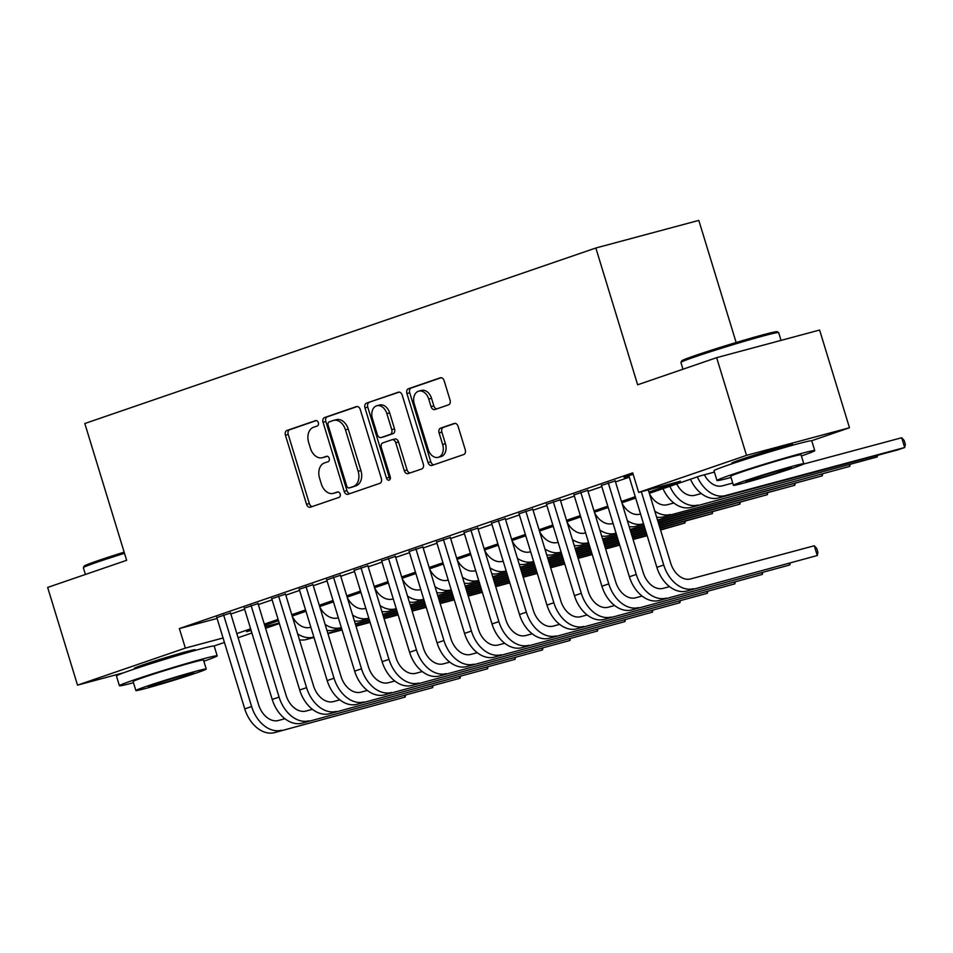 <?xml version="1.0" encoding="UTF-8"?>
<svg xmlns="http://www.w3.org/2000/svg" width="953" height="953" viewBox="0 0 953 953"><rect width="100%" height="100%" fill="white"/><g stroke="black" fill="none" stroke-linecap="round" stroke-linejoin="round"><path stroke-width="1.43" d="M318.326 422.655A2.811 1.989 -105 0 0 315.705 420.595A2.811 1.989 -105 0 0 315.61 420.618L286.96 430.458A4.015 2.847 -105 0 0 285.435 435.223L306.544 504.28A4.015 2.847 -105 0 0 310.285 507.222A4.015 2.847 -105 0 0 310.416 507.187L339.065 497.347A2.811 1.989 -105 0 0 340.138 494.011A2.811 1.989 -105 0 0 337.517 491.939A2.811 1.989 -105 0 0 337.422 491.974L333.717 493.249A12.842 9.113 -105 0 1 333.288 493.38A12.842 9.113 -105 0 1 321.34 483.933L319.577 478.18A12.842 9.113 -105 0 1 324.449 462.944L328.166 461.669A2.811 1.989 -105 0 0 329.226 458.333A2.811 1.989 -105 0 0 326.617 456.273A2.811 1.989 -105 0 0 326.522 456.296L322.817 457.571A12.842 9.113 -105 0 1 322.388 457.702A12.842 9.113 -105 0 1 310.428 448.255L308.665 442.502A12.842 9.113 -105 0 1 313.549 427.266L317.254 425.991A2.811 1.989 -105 0 0 318.326 422.655M735.847 462.467A31.89 1.096 -17 0 1 731.785 463.146A31.89 1.096 -17 0 1 740.576 459.644A31.89 1.096 -17 0 1 773.717 449.268A31.89 1.096 -17 0 1 792.789 444.503A31.89 1.096 -17 0 1 789.036 446.207M138.292 667.708A31.89 1.096 -17 0 1 134.218 668.387A31.89 1.096 -17 0 1 143.01 664.884A31.89 1.096 -17 0 1 176.162 654.508A31.89 1.096 -17 0 1 195.222 649.732A31.89 1.096 -17 0 1 191.47 651.447M448.541 404.846A4.015 2.847 -105 0 0 450.066 400.093L444.134 380.712A4.015 2.847 -105 0 0 440.405 377.769A4.015 2.847 -105 0 0 440.274 377.805L408.444 388.741A4.015 2.847 -105 0 0 406.919 393.494L428.04 462.55A4.015 2.847 -105 0 0 431.769 465.493A4.015 2.847 -105 0 0 431.9 465.457L463.73 454.533A4.015 2.847 -105 0 0 465.255 449.768L458.095 426.36A4.015 2.847 -105 0 0 454.355 423.418A4.015 2.847 -105 0 0 454.224 423.454L440.608 428.135A4.015 2.847 -105 0 0 439.083 432.9L442.633 444.503A10.733 7.624 -105 0 1 438.201 457.345A10.733 7.624 -105 0 1 428.207 449.459L414.305 404.001A10.733 7.624 -105 0 1 418.736 391.147A10.733 7.624 -105 0 1 428.731 399.045L431.054 406.621A4.015 2.847 -105 0 0 434.782 409.564A4.015 2.847 -105 0 0 434.913 409.528L448.541 404.846M123.771 672.735L77.527 685.136L47.65 587.429L126.642 560.304L84.817 423.513L595.839 248.006L637.652 384.786L716.644 357.661L746.509 455.367L849.48 427.754L811.622 440.751M77.527 685.136L185.358 648.1L223.073 637.986M648.945 492.022L680.418 481.205L638.677 492.403L632.709 472.867L179.378 628.563L185.358 648.1M638.677 492.403L746.509 455.367M360.27 409.516A4.015 2.847 -105 0 0 356.529 406.574A4.015 2.847 -105 0 0 356.398 406.609L324.58 417.545A4.015 2.847 -105 0 0 323.055 422.298L344.164 491.355A4.015 2.847 -105 0 0 347.905 494.309A4.015 2.847 -105 0 0 348.036 494.262L379.854 483.338A4.015 2.847 -105 0 0 381.379 478.573L360.27 409.516M366.512 403.143L398.33 392.207A4.015 2.847 -105 0 1 398.473 392.171A4.015 2.847 -105 0 1 402.202 395.114L423.311 464.171A4.015 2.847 -105 0 1 421.786 468.936L408.17 473.605A4.015 2.847 -105 0 1 408.039 473.653A4.015 2.847 -105 0 1 404.298 470.699L395.745 442.692A4.015 2.847 -105 0 0 392.005 439.75A4.015 2.847 -105 0 0 391.874 439.786L382.832 442.883A4.015 2.847 -105 0 0 381.319 447.648L390.23 476.81A2.811 1.989 -105 0 1 389.062 480.169A2.811 1.989 -105 0 1 386.453 478.096L364.987 407.896A4.015 2.847 -105 0 1 366.512 403.143L399.236 392.112M230.555 613.029L216.831 617.58M258.025 603.583L244.302 608.145M285.507 594.148L271.784 598.71M312.977 584.713L299.254 589.276M340.447 575.278L326.724 579.841M367.929 565.844L354.206 570.406M395.4 556.409L381.676 560.972M422.87 546.974L409.147 551.525M450.352 537.54L436.629 542.09M477.822 528.105L464.099 532.656M505.293 518.658L491.569 523.221M532.775 509.224L519.051 513.786M560.245 499.789L546.522 504.351M587.715 490.354L573.992 494.917M615.197 480.92L601.474 485.482M179.378 628.563L217.093 618.449M230.864 614.018L244.659 609.277M258.334 604.583L272.129 599.842M285.805 595.149L299.599 590.407M313.287 585.714L327.07 580.973M340.757 576.279L354.552 571.538M368.227 566.844L382.022 562.103M395.709 557.398L409.492 552.669M423.18 547.963L436.974 543.234M450.65 538.528L464.445 533.799M478.132 529.094L491.915 524.353M505.602 519.659L519.397 514.918M533.072 510.224L546.867 505.483M560.555 500.79L574.337 496.048M588.025 491.355L601.819 486.614M615.495 481.908L629.29 477.179M628.944 476.047L624.036 477.358L633.126 474.237M736.145 342.52L698.811 220.393L595.839 248.006M716.644 357.661L819.616 330.048L849.48 427.754M279.372 623.56L265.589 628.289M251.902 632.995L238.107 637.736M224.431 642.429L214.056 645.991M251.032 630.147L246.577 631.684L251.127 630.457M265.101 626.717L279.181 622.94M714.416 472.092L699.907 475.988L649.35 493.344M635.675 498.05L621.88 502.779M608.193 507.484L594.398 512.214M580.722 516.919L566.928 521.648M553.252 526.354L539.458 531.095M525.77 535.789L511.975 540.53M498.3 545.223L484.505 549.964M470.83 554.658L457.035 559.399M443.348 564.093L429.553 568.834M415.877 573.539L402.083 578.268M388.407 582.974L374.612 587.703M360.925 592.409L347.142 597.138M333.455 601.843L319.66 606.584M305.984 611.278L292.19 616.019M278.502 620.713L264.72 625.454M236.832 633.554L250.627 628.825M264.315 624.12L278.097 619.39M291.785 614.685L305.579 609.956M319.255 605.25L333.05 600.509M346.725 595.816L360.52 591.074M374.207 586.381L388.002 581.64M401.678 576.946L415.472 572.205M429.148 567.511L442.942 562.77M456.63 558.077L470.425 553.336M484.1 548.63L497.895 543.901M511.57 539.195L525.365 534.466M539.053 529.761L552.847 525.02M566.523 520.326L580.317 515.585M593.993 510.891L607.788 506.15M621.475 501.457L635.27 496.716M322.388 457.702L325.164 456.952A12.842 9.113 -105 0 0 325.592 456.821L322.817 457.571M327.272 456.249L325.592 456.821M333.288 493.38L336.075 492.63A12.842 9.113 -105 0 0 336.504 492.498L333.717 493.249M338.184 491.927L336.504 492.498M316.372 420.571L289.748 429.72A4.015 2.847 -105 0 0 288.223 434.473L309.332 503.529A4.015 2.847 -105 0 0 312.298 506.531M357.292 406.514L327.367 416.795A4.015 2.847 -105 0 0 325.843 421.56L346.952 490.604A4.015 2.847 -105 0 0 349.918 493.618M329.19 421.893A2.811 1.989 -105 0 0 328.118 425.229L346.654 485.839A2.811 1.989 -105 0 0 349.263 487.9A2.811 1.989 -105 0 0 349.358 487.876L353.265 486.53A12.842 9.113 -105 0 0 358.149 471.294L345.474 429.863A12.842 9.113 -105 0 0 333.526 420.416A12.842 9.113 -105 0 0 333.097 420.547L329.19 421.893M351.955 487.174A2.811 1.989 -105 0 0 352.05 487.162A2.811 1.989 -105 0 0 352.145 487.126L349.358 487.876M333.526 420.416L336.302 419.677A12.842 9.113 -105 0 1 348.262 429.112L360.925 470.544A12.842 9.113 -105 0 1 356.053 485.78L352.145 487.126M392.136 439.714L394.649 439.035A4.015 2.847 -105 0 1 394.792 438.999A4.015 2.847 -105 0 1 398.521 441.954L407.086 469.948A4.015 2.847 -105 0 0 410.064 472.962M369.299 402.392A4.015 2.847 -105 0 0 367.775 407.157L389.229 477.358A2.811 1.989 -105 0 0 390.23 478.954M386.858 413.638A10.733 7.624 -105 0 0 376.864 405.74A10.733 7.624 -105 0 0 372.432 418.593L377.328 434.604A4.015 2.847 -105 0 0 381.057 437.558A4.015 2.847 -105 0 0 381.2 437.522L390.23 434.413A4.015 2.847 -105 0 0 391.754 429.648L386.858 413.638L389.646 412.887A10.733 7.624 -105 0 0 379.651 405.001L376.864 405.74M383.714 436.843A4.015 2.847 -105 0 0 383.845 436.808A4.015 2.847 -105 0 0 383.976 436.772L381.2 437.522M389.646 412.887L394.542 428.91A4.015 2.847 -105 0 1 393.017 433.663L383.976 436.772M418.736 391.147L421.524 390.408A10.733 7.624 -105 0 1 431.518 398.294L433.829 405.871A4.015 2.847 -105 0 0 436.808 408.885M438.201 457.345L440.977 456.606A10.733 7.624 -105 0 0 445.42 443.753L442.633 444.503M455.117 423.358L443.395 427.385A4.015 2.847 -105 0 0 441.87 432.15L445.42 443.753M441.168 377.71L411.231 387.99A4.015 2.847 -105 0 0 409.707 392.755L430.816 461.8A4.015 2.847 -105 0 0 433.794 464.814M292.309 616.424A20.442 14.39 71 0 0 310.225 627.384L310.857 627.217M482.337 592.325L468.257 596.101M454.283 599.842L440.191 603.618M426.217 607.371L412.137 611.147M398.163 614.899L384.083 618.676M370.109 622.416L356.017 626.192M342.044 629.945L327.963 633.721M313.99 637.474L306.342 639.523A30.663 21.585 -109 0 1 299.468 639.82M482.194 591.837L468.102 595.625M454.14 599.366L440.048 603.142M426.074 606.894L411.994 610.67M398.02 614.411L383.928 618.199M369.955 621.94L355.874 625.716M341.901 629.468L327.82 633.245M313.847 636.997L313.215 637.164A30.663 21.585 -109 0 1 297.646 633.864M278.836 621.785A30.663 21.585 -109 0 1 278.359 620.76M274.583 732.607L405.156 697.072L274.583 732.607A30.663 21.585 -109 0 1 244.754 708.889L216.736 617.246M281.457 730.248A30.663 21.585 -109 0 1 251.616 706.53L223.598 614.888M230.459 612.696L258.573 704.672A20.442 14.39 71 0 0 278.467 720.48L284.923 718.741M405.49 695.428L405.156 697.072L404.715 695.642M124.498 553.3A51.117 1.763 163 0 0 97.432 562.091A51.117 1.763 163 0 0 83.352 567.643L84.174 566.106A49.89 1.715 -17 0 1 97.909 560.698A49.89 1.715 -17 0 1 124.152 552.168M83.352 567.643A51.117 1.763 163 0 0 83.34 567.702L85.413 574.468M203.859 661.191A51.117 1.763 163 0 0 217.189 655.843A51.117 1.763 163 0 0 186.633 663.491A51.117 1.763 163 0 0 133.515 680.12A51.117 1.763 163 0 0 119.423 685.731A51.117 1.763 163 0 0 133.468 682.717M217.189 655.843L214.199 646.074A51.117 1.763 163 0 0 183.643 653.71A51.117 1.763 163 0 0 130.537 670.34A51.117 1.763 163 0 0 116.445 675.963L119.423 685.731M135.862 690.532L133.11 681.55A36.798 1.263 -17 0 1 143.26 677.5A36.798 1.263 -17 0 1 181.499 665.528A36.798 1.263 -17 0 1 203.501 660.024L206.253 669.018A36.798 1.263 163 0 0 184.251 674.521A36.798 1.263 163 0 0 146.012 686.494A36.798 1.263 163 0 0 135.862 690.532A36.798 1.263 163 0 0 157.864 685.028A36.798 1.263 163 0 0 196.104 673.056A36.798 1.263 163 0 0 206.253 669.018M187.193 675.451A23.718 0.822 163 0 0 193.733 672.842A23.718 0.822 163 0 0 179.557 676.392A23.718 0.822 163 0 0 154.91 684.099A23.718 0.822 163 0 0 148.37 686.708A23.718 0.822 163 0 0 162.558 683.158A23.718 0.822 163 0 0 187.193 675.451M680.918 362.402L681.729 360.877A49.89 1.715 -17 0 1 695.476 355.457A49.89 1.715 -17 0 1 746.544 339.447A49.89 1.715 -17 0 1 777.088 331.715L778.613 332.526A51.117 1.763 163 0 0 747.319 340.447A51.117 1.763 163 0 0 694.999 356.851A51.117 1.763 163 0 0 680.918 362.402A51.117 1.763 163 0 0 680.907 362.474L682.967 369.228M801.413 455.963A51.117 1.763 163 0 0 814.744 450.602A51.117 1.763 163 0 0 784.188 458.25A51.117 1.763 163 0 0 731.082 474.88A51.117 1.763 163 0 0 716.99 480.491A51.117 1.763 163 0 0 731.034 477.477M814.744 450.602L811.765 440.834A51.117 1.763 163 0 0 781.198 448.482A51.117 1.763 163 0 0 728.092 465.112A51.117 1.763 163 0 0 714 470.722L716.99 480.491M733.417 485.303L730.677 476.309A36.798 1.263 -17 0 1 740.815 472.271A36.798 1.263 -17 0 1 779.066 460.299A36.798 1.263 -17 0 1 801.056 454.784L803.808 463.777A36.798 1.263 163 0 0 781.805 469.281A36.798 1.263 163 0 0 743.566 481.253A36.798 1.263 163 0 0 733.417 485.303A36.798 1.263 163 0 0 755.419 479.8A36.798 1.263 163 0 0 793.658 467.816A36.798 1.263 163 0 0 803.808 463.777M784.76 470.21A23.718 0.822 163 0 0 791.3 467.601A23.718 0.822 163 0 0 777.112 471.151A23.718 0.822 163 0 0 752.477 478.871A23.718 0.822 163 0 0 745.937 481.468A23.718 0.822 163 0 0 760.113 477.929A23.718 0.822 163 0 0 784.76 470.21M781.055 340.388L778.661 332.585A51.117 1.763 163 0 0 778.613 332.526M319.791 606.99A20.442 14.39 71 0 0 337.696 617.949L338.327 617.782M509.807 582.879L495.727 586.667M481.753 590.407L467.673 594.184M453.699 597.936L439.607 601.712M425.634 605.453L411.553 609.241M397.58 612.982L383.499 616.758M369.526 620.51L355.433 624.286M341.46 628.027L333.824 630.088A30.663 21.585 -109 0 1 326.939 630.374M509.664 582.402L495.584 586.178M481.61 589.931L467.518 593.707M453.545 597.46L439.464 601.236M425.491 604.976L411.41 608.753M397.437 612.505L383.344 616.281M369.371 620.034L355.29 623.81M341.317 627.55L340.686 627.729A30.663 21.585 -109 0 1 325.116 624.429M306.306 612.35A30.663 21.585 -109 0 1 305.842 611.326M347.261 597.555A20.442 14.39 71 0 0 365.178 608.514L365.809 608.348M537.289 573.444L523.197 577.22M509.224 580.973L495.143 584.749M481.17 588.501L467.089 592.278M453.116 596.018L439.023 599.794M425.05 603.547L410.969 607.323M396.996 611.076L382.903 614.852M368.942 618.592L361.294 620.641A30.663 21.585 -109 0 1 354.409 620.939M537.147 572.967L523.054 576.744M509.081 580.496L495 584.272M481.027 588.025L466.934 591.801M452.961 595.542L438.88 599.318M424.907 603.07L410.826 606.847M396.853 610.599L382.761 614.375M368.787 618.116L368.168 618.283A30.663 21.585 -109 0 1 352.598 614.995M333.776 602.915A30.663 21.585 -109 0 1 333.312 601.891M374.732 588.12A20.442 14.39 71 0 0 392.648 599.08L393.279 598.913M564.76 564.009L550.679 567.785M536.706 571.538L522.613 575.314M508.64 579.067L494.559 582.843M480.586 586.583L466.505 590.36M452.532 594.112L438.44 597.888M424.466 601.641L410.386 605.417M396.412 609.158L388.764 611.207A30.663 21.585 -109 0 1 381.891 611.504M564.617 563.533L550.524 567.309M536.551 571.061L522.47 574.838M508.497 578.578L494.416 582.366M480.443 586.107L466.351 589.883M452.377 593.636L438.297 597.412M424.323 601.152L410.243 604.941M396.269 608.681L395.638 608.848A30.663 21.585 -109 0 1 380.068 605.548M361.258 593.469A30.663 21.585 -109 0 1 360.782 592.456M402.214 578.685A20.442 14.39 71 0 0 420.118 589.645L420.749 589.478M592.23 554.575L578.149 558.351M564.176 562.103L550.095 565.879M536.122 569.62L522.03 573.408M508.056 577.149L493.976 580.925M480.002 584.677L465.91 588.454M451.948 592.194L437.856 595.982M423.882 599.723L416.247 601.772A30.663 21.585 -109 0 1 409.361 602.07M592.087 554.098L578.006 557.874M564.033 561.627L549.941 565.403M535.967 569.144L521.887 572.92M507.913 576.672L493.833 580.448M479.859 584.201L465.767 587.977M451.793 591.718L437.713 595.494M423.74 599.246L423.108 599.413A30.663 21.585 -109 0 1 407.539 596.113M388.729 584.034A30.663 21.585 -109 0 1 388.264 583.022M302.053 723.172L432.626 687.637L302.053 723.172A30.663 21.585 -109 0 1 272.224 699.454L244.206 607.811M308.927 720.813A30.663 21.585 -109 0 1 279.086 697.096L251.068 605.453M257.929 603.249L286.055 695.237A20.442 14.39 71 0 0 305.937 711.045L312.405 709.306M432.972 685.993L432.626 687.637L432.185 686.208M329.535 713.737L460.108 678.202L329.535 713.737A30.663 21.585 -109 0 1 299.695 690.02L271.676 598.377M336.397 711.379A30.663 21.585 -109 0 1 306.568 687.661L278.55 596.018M285.4 593.814L313.525 685.803A20.442 14.39 71 0 0 333.407 701.611L339.876 699.871M460.442 676.559L460.108 678.202L459.668 676.773M357.006 704.303L487.579 668.768L357.006 704.303A30.663 21.585 -109 0 1 327.177 680.585L299.147 588.942M363.879 701.944A30.663 21.585 -109 0 1 334.038 678.226L306.02 586.583M312.882 584.38L340.995 676.356A20.442 14.39 71 0 0 360.889 692.176L367.346 690.437M487.912 667.124L487.579 668.768L487.138 667.326M384.476 694.868L515.049 659.333L384.476 694.868A30.663 21.585 -109 0 1 354.647 671.15L326.629 579.507M391.349 692.509A30.663 21.585 -109 0 1 361.509 668.792L333.49 577.149M340.352 574.945L368.466 666.921A20.442 14.39 71 0 0 388.359 682.729L394.828 681.002M515.394 657.689L515.049 659.333L514.608 657.892M429.684 569.239A20.442 14.39 71 0 0 447.6 580.21L448.232 580.043M619.712 545.14L605.62 548.916M591.646 552.669L577.566 556.445M563.592 560.185L549.512 563.962M535.538 567.714L521.446 571.49M507.472 575.243L493.392 579.019M479.419 582.76L465.326 586.536M451.365 590.288L443.717 592.337A30.663 21.585 -109 0 1 436.831 592.635M619.569 544.663L605.477 548.44M591.503 552.192L577.423 555.968M563.449 559.709L549.357 563.485M535.383 567.238L521.303 571.014M507.33 574.766L493.249 578.542M479.276 582.283L465.183 586.059M451.21 589.812L450.59 589.978A30.663 21.585 -109 0 1 435.021 586.679M416.199 574.599A30.663 21.585 -109 0 1 415.734 573.587M411.958 685.433L542.531 649.898L411.958 685.433A30.663 21.585 -109 0 1 382.117 661.716L354.099 570.073M418.82 683.063A30.663 21.585 -109 0 1 388.991 659.357L360.973 567.714M367.822 565.51L395.948 657.487A20.442 14.39 71 0 0 415.83 673.294L422.298 671.567M542.865 648.254L542.531 649.898L542.09 648.457M457.154 559.804A20.442 14.39 71 0 0 475.07 570.776L475.702 570.609M647.182 535.705L633.102 539.481M619.128 543.234L605.036 547.01M591.063 550.751L576.982 554.527M563.009 558.279L548.916 562.056M534.955 565.808L520.862 569.584M506.889 573.325L492.808 577.101M478.835 580.853L471.187 582.902A30.663 21.585 -109 0 1 464.314 583.2M647.039 535.229L632.947 539.005M618.973 542.745L604.893 546.534M590.92 550.274L576.839 554.05M562.866 557.803L548.773 561.579M534.8 565.32L520.719 569.108M506.746 572.848L492.653 576.625M478.692 580.377L478.061 580.544A30.663 21.585 -109 0 1 462.491 577.244M443.681 565.165A30.663 21.585 -109 0 1 443.205 564.152M439.428 675.987L570.001 640.452L439.428 675.987A30.663 21.585 -109 0 1 409.587 652.281L381.569 560.638M446.29 673.628A30.663 21.585 -109 0 1 416.461 649.922L388.443 558.279M395.292 556.075L423.418 648.052A20.442 14.39 71 0 0 443.312 663.86L449.768 662.132M570.335 638.82L570.001 640.452L569.56 639.022M484.636 550.369A20.442 14.39 71 0 0 502.541 561.341L503.172 561.162M660.429 529.57L684.897 523.006L660.572 530.047M646.599 533.787L632.518 537.575M618.545 541.316L604.452 545.092M590.479 548.845L576.398 552.621M562.425 556.361L548.332 560.15M534.371 563.89L520.278 567.666M506.305 571.419L498.669 573.468A30.663 21.585 -109 0 1 491.784 573.766M646.456 533.311L632.363 537.087M618.39 540.839L604.309 544.616M590.336 548.368L576.255 552.144M562.282 555.885L548.189 559.661M534.216 563.414L520.135 567.19M506.162 570.942L505.531 571.109A30.663 21.585 -109 0 1 489.961 567.809M471.151 555.73A30.663 21.585 -109 0 1 470.687 554.706M685.231 521.362L684.897 523.006L684.457 521.577M466.899 666.552L597.471 631.017L466.899 666.552A30.663 21.585 -109 0 1 437.07 642.846L409.051 551.191M473.772 664.193A30.663 21.585 -109 0 1 443.931 640.487L415.913 548.833M422.775 546.641L450.888 638.617A20.442 14.39 71 0 0 470.782 654.425L477.25 652.698M597.817 629.373L597.471 631.017L597.031 629.588M512.106 540.935A20.442 14.39 71 0 0 530.023 551.906L530.642 551.727M659.845 527.652L712.367 513.572L659.988 528.129M646.015 531.881L631.934 535.657M617.961 539.41L603.868 543.186M589.895 546.927L575.815 550.703M561.841 554.455L547.749 558.232M533.775 561.984L526.139 564.033A30.663 21.585 -109 0 1 519.254 564.331M645.872 531.405L631.779 535.181M617.806 538.933L603.726 542.71M589.752 546.45L575.66 550.226M561.698 553.979L547.606 557.755M533.632 561.508L533.001 561.674A30.663 21.585 -109 0 1 517.431 558.375M498.622 546.295A30.663 21.585 -109 0 1 498.157 545.271M712.713 511.928L712.367 513.572L711.927 512.13M494.381 657.117L624.942 621.582L494.381 657.117A30.663 21.585 -109 0 1 464.54 633.411L436.522 541.757M501.242 654.759A30.663 21.585 -109 0 1 471.413 631.041L443.395 539.398M450.245 537.206L478.37 629.183A20.442 14.39 71 0 0 498.252 644.99L504.721 643.251M625.287 619.938L624.942 621.582L624.513 620.153M539.577 531.5A20.442 14.39 71 0 0 557.493 542.46L558.124 542.293M659.262 525.746L739.85 504.137L659.405 526.223M645.431 529.975L631.339 533.751M617.377 537.492L603.285 541.268M589.311 545.021L575.231 548.797M561.257 552.549L553.61 554.598A30.663 21.585 -109 0 1 546.736 554.884M645.288 529.487L631.196 533.275M617.222 537.015L603.142 540.792M589.168 544.544L575.076 548.32M561.114 552.061L560.483 552.24A30.663 21.585 -109 0 1 544.913 548.94M526.104 536.861A30.663 21.585 -109 0 1 525.627 535.836M740.183 502.493L739.85 504.137L739.409 502.696M521.851 647.683L652.424 612.148L521.851 647.683A30.663 21.585 -109 0 1 492.01 623.965L463.992 532.322M528.712 645.324A30.663 21.585 -109 0 1 498.884 621.606L470.865 529.963M477.715 527.759L505.84 619.748A20.442 14.39 71 0 0 525.734 635.556L532.191 633.816M652.757 610.504L652.424 612.148L651.983 610.718M567.059 522.065A20.442 14.39 71 0 0 584.963 533.025L585.595 532.858M658.678 523.828L767.32 494.69L658.821 524.317M644.847 528.057L630.755 531.834M616.782 535.586L602.701 539.362M588.728 543.103L581.092 545.152A30.663 21.585 -109 0 1 574.206 545.45M644.705 527.581L630.612 531.357M616.639 535.109L602.558 538.886M588.585 542.626L587.953 542.793A30.663 21.585 -109 0 1 572.384 539.505M553.574 527.426A30.663 21.585 -109 0 1 553.109 526.401M767.653 493.058L767.32 494.69L766.879 493.261M549.321 638.248L679.894 602.713L549.321 638.248A30.663 21.585 -109 0 1 519.492 614.53L491.474 522.887M556.195 635.889A30.663 21.585 -109 0 1 526.354 612.171L498.336 520.529M505.197 518.325L533.311 610.313A20.442 14.39 71 0 0 553.205 626.121L559.673 624.382M680.239 601.069L679.894 602.713L679.453 601.283M594.529 512.631A20.442 14.39 71 0 0 612.445 523.59L613.065 523.423M658.082 521.922L794.79 485.256L658.237 522.399M644.264 526.151L630.171 529.928M616.198 533.668L608.562 535.717A30.663 21.585 -109 0 1 601.677 536.015M644.121 525.675L630.028 529.451M616.055 533.192L615.424 533.358A30.663 21.585 -109 0 1 599.854 530.071M581.044 517.979A30.663 21.585 -109 0 1 580.58 516.967M795.136 483.624L794.79 485.256L794.349 483.826M576.791 628.813L707.364 593.278L576.791 628.813A30.663 21.585 -109 0 1 546.962 605.095L518.944 513.453M583.665 626.455A30.663 21.585 -109 0 1 553.836 602.737L525.818 511.094M532.667 508.89L560.793 600.866A20.442 14.39 71 0 0 580.675 616.686L587.143 614.947M707.71 591.634L707.364 593.278L706.935 591.849M621.999 503.196A20.442 14.39 71 0 0 639.916 514.155L640.547 513.989M657.499 520.016L822.272 475.821L657.653 520.493M643.68 524.233L636.032 526.282A30.663 21.585 -109 0 1 629.159 526.58M643.525 523.757L642.906 523.924A30.663 21.585 -109 0 1 627.336 520.624M608.526 508.545A30.663 21.585 -109 0 1 608.05 507.532M822.606 474.177L822.272 475.821L821.831 474.391M604.273 619.379L734.846 583.844L604.273 619.379A30.663 21.585 -109 0 1 574.433 595.661L546.414 504.018M611.135 617.02A30.663 21.585 -109 0 1 581.306 593.302L553.288 501.659M560.138 499.455L588.263 591.432A20.442 14.39 71 0 0 608.157 607.24L614.614 605.512M735.18 582.2L734.846 583.844L734.406 582.402M649.481 493.749A20.442 14.39 71 0 0 667.386 504.721L673.854 502.981M663.502 516.848L849.742 466.386L663.502 516.848A30.663 21.585 -109 0 1 656.629 517.145M670.376 514.489A30.663 21.585 -109 0 1 654.806 511.189M635.996 499.11A30.663 21.585 -109 0 1 635.532 498.097M850.076 464.742L849.742 466.386L849.302 464.957M631.744 609.944L762.317 574.409L631.744 609.944A30.663 21.585 -109 0 1 601.915 586.226L573.897 494.583M638.617 607.585A30.663 21.585 -109 0 1 608.776 583.867L580.758 492.224M587.62 490.021L615.733 581.997A20.442 14.39 71 0 0 635.627 597.805L642.096 596.078M762.662 572.765L762.317 574.409L761.876 572.967M676.749 483.933A20.442 14.39 71 0 0 694.868 495.286L701.325 493.547M690.985 507.413L877.213 456.952L690.985 507.413A30.663 21.585 -109 0 1 663.002 488.663M697.846 505.054A30.663 21.585 -109 0 1 669.864 486.304M877.558 455.308L877.213 456.952L876.772 455.522M659.214 600.497L789.787 564.962L659.214 600.497A30.663 21.585 -109 0 1 629.385 576.791L601.367 485.148M666.087 598.139A30.663 21.585 -109 0 1 636.259 574.433L608.24 482.79M615.09 480.586L643.215 572.562A20.442 14.39 71 0 0 663.097 588.37L669.566 586.643M790.132 563.33L789.787 564.962L789.358 563.533M704.374 474.785A20.442 14.39 71 0 0 722.338 485.851L732.738 483.064M803.439 464.099L901.705 437.749L904.159 440.417L905.35 444.324L904.683 447.517L725.328 495.62A30.663 21.585 -109 0 1 697.346 476.857M901.705 437.749L904.683 447.517L897.821 449.876L718.455 497.978A30.663 21.585 -109 0 1 690.472 479.216M686.696 591.063L817.269 555.528L686.696 591.063A30.663 21.585 -109 0 1 656.855 567.357L628.837 475.702M693.558 588.704A30.663 21.585 -109 0 1 663.729 564.998L641.321 491.688M648.278 489.83L670.686 563.128A20.442 14.39 71 0 0 690.58 578.936L814.279 545.759L816.733 548.428L817.924 552.335L817.269 555.528L814.279 545.759M309.332 503.529L306.544 504.28M288.223 434.473L285.435 435.223M289.748 429.72L286.96 430.458M346.952 490.604L344.164 491.355M325.843 421.56L323.055 422.298M327.367 416.795L324.58 417.545M356.053 485.78L353.265 486.53M360.925 470.544L358.149 471.294M348.262 429.112L345.474 429.863M407.086 469.948L404.298 470.699M398.521 441.954L395.745 442.692M389.229 477.358L386.453 478.096M367.775 407.157L364.987 407.896M393.017 433.663L390.23 434.413M394.542 428.91L391.754 429.648M433.829 405.871L431.054 406.621M431.518 398.294L428.731 399.045M441.87 432.15L439.083 432.9M443.395 427.385L440.608 428.135M430.816 461.8L428.04 462.55M409.707 392.755L406.919 393.494M411.231 387.99L408.444 388.741M306.342 639.523L313.215 637.164M244.754 708.889L251.616 706.53M333.824 630.088L340.686 627.729M361.294 620.641L368.168 618.283M388.764 611.207L395.638 608.848M416.247 601.772L423.108 599.413M272.224 699.454L279.086 697.096M299.695 690.02L306.568 687.661M327.177 680.585L334.038 678.226M354.647 671.15L361.509 668.792M443.717 592.337L450.59 589.978M382.117 661.716L388.991 659.357M471.187 582.902L478.061 580.544M409.587 652.281L416.461 649.922M498.669 573.468L505.531 571.109M437.07 642.846L443.931 640.487M526.139 564.033L533.001 561.674M464.54 633.411L471.413 631.041M553.61 554.598L560.483 552.24M492.01 623.965L498.884 621.606M581.092 545.152L587.953 542.793M519.492 614.53L526.354 612.171M608.562 535.717L615.424 533.358M546.962 605.095L553.836 602.737M636.032 526.282L642.906 523.924M574.433 595.661L581.306 593.302M601.915 586.226L608.776 583.867M629.385 576.791L636.259 574.433M718.455 497.978L725.328 495.62M656.855 567.357L663.729 564.998M352.05 487.162L349.263 487.9M394.792 438.999L392.005 439.75M383.845 436.808L381.057 437.558M138.292 667.731L137.971 666.671M191.482 651.471L191.16 650.422M735.859 462.503L735.537 461.443M789.036 446.242L788.715 445.182"/></g></svg>
